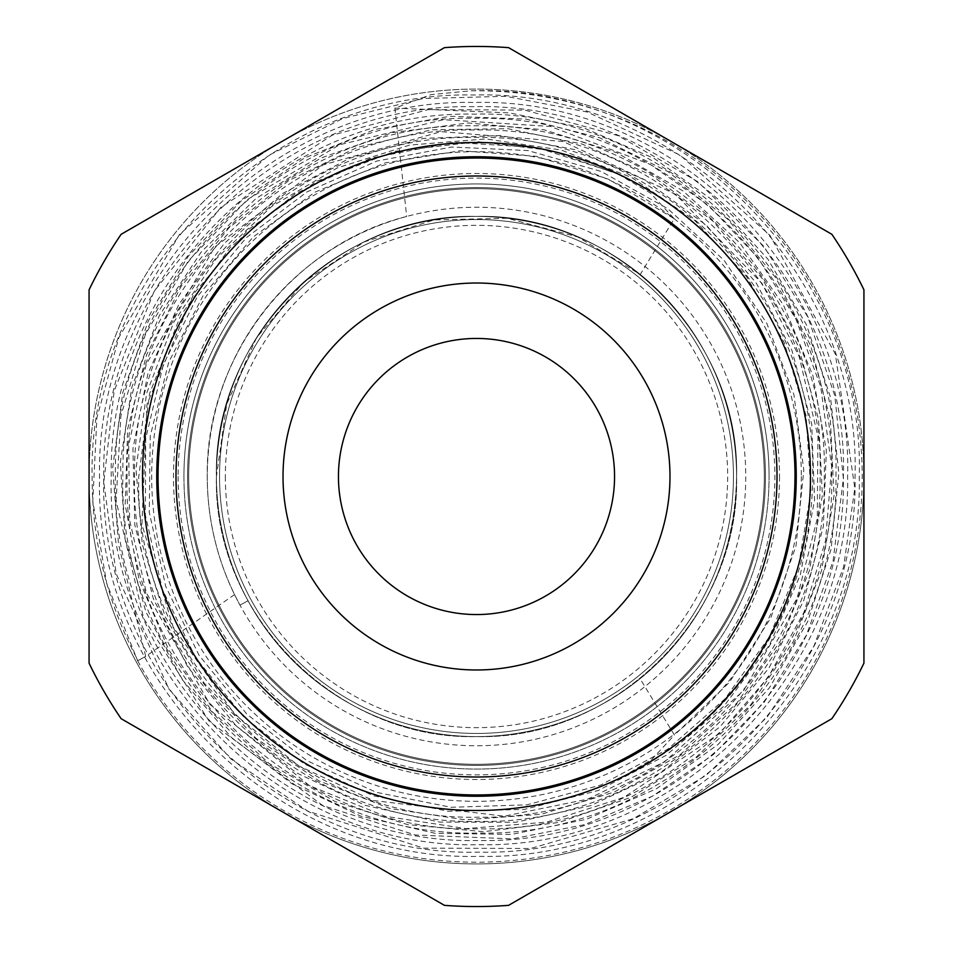 <?xml version="1.0" encoding="UTF-8"?>
<svg xmlns="http://www.w3.org/2000/svg" width="953" height="953" viewBox="0 0 953 953"><rect width="100%" height="100%" fill="white"/><g stroke="black" fill="none" stroke-linecap="round" stroke-linejoin="round"><path stroke-width="0.71" stroke-dasharray="4.76 3.57" d="M614.554 476.5A138.054 138.054 0 0 0 476.5 338.446A138.054 138.054 0 0 0 338.446 476.5A138.054 138.054 0 0 0 476.5 614.554A138.054 138.054 0 0 0 614.554 476.5A138.054 138.054 0 0 0 476.5 338.446A138.054 138.054 0 0 0 338.446 476.5A138.054 138.054 0 0 0 476.5 614.554A138.054 138.054 0 0 0 614.554 476.5A138.054 138.054 0 0 0 476.5 338.446A138.054 138.054 0 0 0 338.446 476.5A138.054 138.054 0 0 0 476.5 614.554A138.054 138.054 0 0 0 614.554 476.5M619.76 174.78L550.643 150.407L477.87 141.687L394.685 151.36L316.479 181.332L248.149 229.733L193.888 293.524L146.976 404.31L141.926 524.507L173.124 626.883L234.724 714.393L298.682 765.867L373.135 800.496L504.161 816.185L587.691 799.15L664.408 761.935L743.674 690.508L797.101 598.139L817.257 518.575L817.948 436.462L799.15 356.553L761.983 283.375L675.594 194.317L563.199 141.52L441.06 131.645L323.127 164.881L214.806 247.006L146.214 364.38L128.667 445.277L129.596 520.088L146.428 592.992L209.958 704.446L309.403 785.629L385.203 816.28L466.017 828.61L546.772 822.129L623.905 797.375L719.479 733.56L768.166 677.333L804.01 612.171L825.489 540.959L831.659 466.827L820.676 386.644L795.969 319.231L758.254 258.156L709.068 205.872L650.399 164.488L550.381 126.439L443.598 119.697L339.542 144.785L247.518 199.475L188.42 260.812L145.428 334.336L120.876 415.877L116.135 500.909L143.7 618.473L209.291 721.373L322.71 805.499L415.317 834.983L512.428 838.89L584.582 824.655L652.4 796.22L713.142 754.776L764.354 701.992L806.333 635.294L833.053 561.15L843.381 478.525L834.804 395.686L807.787 316.884L763.734 246.219L697.846 181.737L618.044 135.636L524.889 110.119L428.302 109.595L332.144 135.219L220.917 207.266L154.136 291.332L114.157 390.968L103.794 482.444L116.159 573.682L169.157 689.353L230.864 758.945L307.831 811.17L423.692 848.146L530.654 848.492L633.376 818.698L706.054 775.385L767.225 716.954L813.838 646.372L843.572 567.19L854.817 488.258L835.352 354.051L769.929 235.308L680.156 155.184L587.108 111.989L505.84 96.301L423.108 98.516L342.782 118.517L268.663 155.351L179.402 234.593L118.875 337.481L96.884 417.89L92.786 501.123L106.7 583.296L137.649 660.763L145.678 656.391L138.006 660.56C107.344 602.987 92.048 541.626 92.119 476.5C87.914 272.749 270.247 90.07 474.368 95.026C677.964 89.391 861.441 272.808 855.044 476.5C859.118 677.369 679.572 856.938 478.62 852.137C278.169 857.617 97.528 677.261 103.782 476.5C99.648 278.967 276.632 101.959 474.129 106.688C671.77 101.328 849.385 278.526 843.381 476.5C847.562 670.614 673.235 845.216 478.966 840.475C284.22 845.835 109.535 671.198 115.444 476.5C111.275 285.435 283.089 113.598 474.201 118.351C665.766 113.133 837.58 285.042 831.719 476.5C835.531 664.67 667.148 833.375 478.644 828.812C290.594 834.042 121.138 664.634 127.106 476.5C123.437 291.225 289.009 125.605 474.38 130.013C659.273 124.926 825.929 291.368 820.056 476.5C823.761 658.511 660.81 821.474 478.823 817.15C296.8 822.105 133.146 658.857 138.769 476.5L149.633 393.398L180.736 315.383L230.257 247.399L295.001 193.888L370.812 158.174L453.342 142.354L537.266 147.596L616.96 173.458L650.494 193.078L674.247 218.761L640.237 274.44L577.721 236.94L507.163 218.249L434.151 219.905L364.487 241.788L303.697 282.148L256.56 337.707L226.683 404.215L216.426 476.5A260.074 260.074 0 0 0 476.5 736.574A260.074 260.074 0 0 0 736.574 476.5A260.074 260.074 0 0 0 476.5 216.426A260.074 260.074 0 0 0 216.426 476.5A260.074 260.074 0 0 0 476.5 736.574A260.074 260.074 0 0 0 736.574 476.5A260.074 260.074 0 0 0 476.5 216.426A260.074 260.074 0 0 0 216.426 476.5C212.841 337.493 337.565 212.876 476.44 216.426C615.459 212.888 740.1 337.362 736.574 476.5C740.076 337.35 615.459 212.876 476.405 216.426C337.576 212.864 212.793 337.6 216.426 476.5C212.924 337.445 337.481 212.829 476.643 216.426C615.412 212.817 740.267 337.719 736.574 476.5C740.255 337.731 615.424 212.817 476.643 216.426C337.493 212.853 212.936 337.386 216.426 476.5C212.733 337.719 337.588 212.817 476.357 216.426C615.519 212.829 740.076 337.445 736.574 476.5C740.076 337.469 615.543 212.841 476.381 216.426C337.576 212.817 212.745 337.707 216.426 476.5C212.912 337.362 337.541 212.888 476.56 216.426C615.435 212.876 740.159 337.505 736.574 476.5C740.124 337.422 615.447 212.888 476.512 216.426C337.541 212.912 212.9 337.374 216.426 476.5C212.864 337.565 337.481 212.829 476.56 216.426C615.447 212.805 740.207 337.66 736.574 476.5A260.074 260.074 0 0 0 476.5 216.426A260.074 260.074 0 0 0 216.426 476.5C212.924 615.555 337.481 740.171 476.643 736.574C615.412 740.183 740.267 615.281 736.574 476.5C734.966 558.196 702.802 625.597 640.071 678.691A260.074 260.074 0 0 1 216.426 476.5C212.841 615.495 337.565 740.124 476.44 736.574C615.459 740.112 740.088 615.638 736.574 476.5C740.076 615.65 615.471 740.124 476.405 736.574C337.576 740.147 212.781 615.4 216.426 476.5C212.793 615.34 337.553 740.195 476.44 736.574C615.519 740.171 740.136 615.447 736.574 476.5C740.171 615.376 615.483 740.195 476.5 736.574C337.517 740.183 212.829 615.376 216.426 476.5C212.948 615.65 337.505 740.136 476.631 736.574C615.447 740.147 740.231 615.34 736.574 476.5C740.207 615.4 615.424 740.136 476.595 736.574C337.541 740.124 212.924 615.65 216.426 476.5A260.074 260.074 0 0 0 476.5 736.574A260.074 260.074 0 0 0 736.574 476.5C740.064 615.614 615.507 740.147 476.357 736.574C337.576 740.183 212.745 615.269 216.426 476.5C216.534 520.267 227.064 561.686 248.03 600.735C227.136 561.972 216.605 520.552 216.426 476.5A260.074 260.074 0 0 1 640.237 274.44A260.074 260.074 0 0 1 640.071 678.691L674.414 735.085L651.578 759.589L622.166 777.076C736.8 723.708 813.123 601.986 812.587 476.5C818.21 295.049 655.295 132.562 474.225 137.494C293.059 133.206 130.93 295.299 134.576 476.5C128.715 660.691 294.596 826.43 478.597 821.343C663.133 825.739 827.907 660.882 824.262 476.5C830.17 289.212 661.561 120.602 474.308 125.82C286.746 121.281 119.089 289.247 122.913 476.5C117.088 667.183 288.211 838.283 478.954 833.017C669.244 837.651 839.998 666.635 835.924 476.5C842.083 282.731 667.445 108.702 474.106 114.157C280.456 109.655 107.308 282.827 111.239 476.5C105.021 673.092 282.148 850.124 478.585 844.68C675.641 849.433 851.565 673.294 847.598 476.5C853.769 276.68 674.093 96.932 474.189 102.483C274.333 97.599 95.336 276.906 99.565 476.5C93.454 679.763 275.762 861.917 478.99 856.354C681.729 861.298 863.656 679.096 859.261 476.5C865.658 268.567 677.571 82.982 470.174 90.845L431.054 94.633L394.911 108.094L406.669 216.462C291.558 245.255 205.264 358.054 207.242 476.5C207.385 521.994 218.285 564.867 239.953 605.131L234.521 594.589A269.258 269.258 0 0 1 476.5 207.242A269.258 269.258 0 0 1 745.758 476.5A269.258 269.258 0 0 1 476.5 745.758A269.258 269.258 0 0 1 406.669 216.462M779.506 476.5A303.006 303.006 0 0 1 476.5 779.506A303.006 303.006 0 0 1 173.494 476.5A303.006 303.006 0 0 1 476.5 173.494A303.006 303.006 0 0 1 779.506 476.5M178.14 476.5A298.36 298.36 0 0 0 476.5 774.86A298.36 298.36 0 0 0 774.86 476.5A298.36 298.36 0 0 0 476.5 178.14A298.36 298.36 0 0 0 178.14 476.5M187.562 476.5A288.938 288.938 0 0 0 476.5 765.438A288.938 288.938 0 0 0 765.438 476.5A288.938 288.938 0 0 0 476.5 187.562A288.938 288.938 0 0 0 187.562 476.5A288.938 288.938 0 0 0 476.5 765.438A288.938 288.938 0 0 0 765.438 476.5A288.938 288.938 0 0 0 476.5 187.562A288.938 288.938 0 0 0 187.562 476.5A288.938 288.938 0 0 0 476.5 765.438A288.938 288.938 0 0 0 765.438 476.5A288.938 288.938 0 0 0 476.5 187.562A288.938 288.938 0 0 0 187.562 476.5A288.938 288.938 0 0 0 476.5 765.438A288.938 288.938 0 0 0 765.438 476.5A288.938 288.938 0 0 0 476.5 187.562A288.938 288.938 0 0 0 187.562 476.5A288.938 288.938 0 0 0 476.5 765.438A288.938 288.938 0 0 0 765.438 476.5A288.938 288.938 0 0 0 476.5 187.562A288.938 288.938 0 0 0 187.562 476.5A288.938 288.938 0 0 0 476.5 765.438A288.938 288.938 0 0 0 765.438 476.5A288.938 288.938 0 0 0 476.5 187.562A288.938 288.938 0 0 0 187.562 476.5A288.938 288.938 0 0 0 476.5 765.438A288.938 288.938 0 0 0 765.438 476.5A288.938 288.938 0 0 0 476.5 187.562A288.938 288.938 0 0 0 187.562 476.5A288.938 288.938 0 0 0 476.5 765.438A288.938 288.938 0 0 0 765.438 476.5A288.938 288.938 0 0 0 476.5 187.562A288.938 288.938 0 0 0 187.562 476.5M796.255 476.5A319.755 319.755 0 0 1 476.5 796.255A319.755 319.755 0 0 1 156.745 476.5A319.755 319.755 0 0 1 476.5 156.745A319.755 319.755 0 0 1 796.255 476.5A319.755 319.755 0 0 1 476.5 796.255A319.755 319.755 0 0 1 156.745 476.5A319.755 319.755 0 0 1 476.5 156.745A319.755 319.755 0 0 1 796.255 476.5A319.755 319.755 0 0 1 476.5 796.255A319.755 319.755 0 0 1 156.745 476.5A319.755 319.755 0 0 1 476.5 156.745A319.755 319.755 0 0 1 796.255 476.5A319.755 319.755 0 0 1 476.5 796.255A319.755 319.755 0 0 1 156.745 476.5A319.755 319.755 0 0 1 476.5 156.745A319.755 319.755 0 0 1 796.255 476.5M219.547 476.5A256.953 256.953 0 0 0 476.5 733.453A256.953 256.953 0 0 0 733.453 476.5A256.953 256.953 0 0 0 476.5 219.547A256.953 256.953 0 0 0 219.547 476.5A256.953 256.953 0 0 0 476.5 733.453A256.953 256.953 0 0 0 733.453 476.5A256.953 256.953 0 0 0 476.5 219.547A256.953 256.953 0 0 0 219.547 476.5A256.953 256.953 0 0 0 476.5 733.453A256.953 256.953 0 0 0 733.453 476.5A256.953 256.953 0 0 0 476.5 219.547A256.953 256.953 0 0 0 219.547 476.5A256.953 256.953 0 0 0 476.5 733.453A256.953 256.953 0 0 0 733.453 476.5A256.953 256.953 0 0 0 476.5 219.547A256.953 256.953 0 0 0 219.547 476.5A256.953 256.953 0 0 0 476.5 733.453A256.953 256.953 0 0 0 733.453 476.5A256.953 256.953 0 0 0 476.5 219.547A256.953 256.953 0 0 0 219.547 476.5M183.929 476.5A292.571 292.571 0 0 0 476.5 769.071A292.571 292.571 0 0 0 769.071 476.5A292.571 292.571 0 0 0 476.5 183.929A292.571 292.571 0 0 0 183.929 476.5A292.571 292.571 0 0 1 476.5 183.929A292.571 292.571 0 0 1 769.071 476.5A292.571 292.571 0 0 0 476.5 183.929A292.571 292.571 0 0 0 183.929 476.5A292.571 292.571 0 0 0 476.5 769.071A292.571 292.571 0 0 0 769.071 476.5A292.571 292.571 0 0 1 476.5 769.071A292.571 292.571 0 0 1 183.929 476.5M764.306 476.5A287.806 287.806 0 0 1 476.5 764.306A287.806 287.806 0 0 1 188.694 476.5A287.806 287.806 0 0 1 476.5 188.694A287.806 287.806 0 0 1 764.306 476.5A287.806 287.806 0 0 1 476.5 764.306A287.806 287.806 0 0 1 188.694 476.5A287.806 287.806 0 0 1 476.5 188.694A287.806 287.806 0 0 1 764.306 476.5A287.806 287.806 0 0 1 476.5 764.306A287.806 287.806 0 0 1 188.694 476.5A287.806 287.806 0 0 1 476.5 188.694A287.806 287.806 0 0 1 764.306 476.5A287.806 287.806 0 0 1 476.5 764.306A287.806 287.806 0 0 1 188.694 476.5A287.806 287.806 0 0 1 476.5 188.694A287.806 287.806 0 0 1 764.306 476.5M137.649 660.763A385.715 385.715 0 0 0 862.215 476.5A385.715 385.715 0 0 0 470.174 90.845M801.318 476.5A324.818 324.818 0 0 1 476.5 801.318A324.818 324.818 0 0 1 151.682 476.5A324.818 324.818 0 0 1 476.5 151.682A324.818 324.818 0 0 1 801.318 476.5M616.96 173.458A334.015 334.015 0 0 1 622.166 777.076M863.93 476.5A387.43 387.43 0 0 1 476.5 863.93A387.43 387.43 0 0 1 89.07 476.5A387.43 387.43 0 0 0 670.209 812.027A387.43 387.43 0 0 0 863.93 476.5L863.93 289.843A430.053 430.053 0 0 0 831.862 234.307L508.568 47.65A430.053 430.053 0 0 0 444.432 47.65L121.138 234.307A430.053 430.053 0 0 0 89.07 289.843L89.07 663.157A430.053 430.053 0 0 0 121.138 718.693L444.432 905.35A430.053 430.053 0 0 0 508.568 905.35L831.862 718.693A430.053 430.053 0 0 0 863.93 663.157L863.93 476.5A387.43 387.43 0 0 0 282.791 140.973A387.43 387.43 0 0 0 89.07 476.5A387.43 387.43 0 0 1 476.5 89.07A387.43 387.43 0 0 1 863.93 476.5M444.432 905.35A430.053 430.053 0 0 0 508.568 905.35L831.862 718.693A430.053 430.053 0 0 0 863.93 663.157L863.93 289.843A430.053 430.053 0 0 0 831.862 234.307L508.568 47.65A430.053 430.053 0 0 0 444.432 47.65L121.138 234.307A430.053 430.053 0 0 0 89.07 289.843L89.07 663.157A430.053 430.053 0 0 0 121.138 718.693L444.432 905.35L121.138 718.693A430.053 430.053 0 0 1 89.07 663.157L89.07 289.843A430.053 430.053 0 0 1 121.138 234.307L444.432 47.65A430.053 430.053 0 0 1 508.568 47.65L831.862 234.307A430.053 430.053 0 0 1 863.93 289.843L863.93 663.157A430.053 430.053 0 0 1 831.862 718.693L508.568 905.35A430.053 430.053 0 0 1 444.432 905.35M394.911 108.094L509.498 112.895L584.094 128.024L654.187 158.448L716.382 202.822L767.773 258.978L806.512 324.937L830.492 397.27L838.843 473.105L831.099 549.19L807.691 621.582L769.44 687.78L718.193 744.376L656.367 788.81L586.238 819.366L511.57 834.399L435.259 833.339L360.758 816.137L291.916 783.735L231.21 737.288L181.785 679.096L145.94 611.933L125.069 538.35L120.34 462.312L131.919 386.906L159.365 315.538L201.202 251.985L255.857 198.605L320.661 158.162L392.338 132.61L468.197 122.961L544.151 129.811L616.794 152.754L683.098 190.969L739.576 242.598L783.378 304.841L812.849 375.387L826.346 450.447L823.321 526.568L803.808 600.497L768.88 668.16L720.027 726.758L659.488 773.431L590.562 805.678L516.014 822.213L439.619 822.094L365.404 805.392L296.312 772.752L236.106 725.805L187.777 667.04L153.35 598.794L134.79 524.793L132.932 448.696L147.918 373.731L178.961 304.126L224.551 243.086L282.696 193.459L350.12 158.031L423.763 138.376L500.146 135.529L574.957 149.621L644.907 180.022L706.459 225.325L756.182 282.934L791.919 350.335L811.73 424.133L814.553 500.17L800.27 575.124L769.512 645.062L724.054 706.066L665.897 755.479L598.043 790.573L524.341 809.431L448.053 811.229L373.254 795.731L304.174 763.877L243.885 717.097L195.71 657.808L162.367 589.43L145.356 515.073L145.702 438.678L163.332 364.665L197.438 296.454L246.291 237.726L307.045 191.875L376.769 161.069L451.853 147.024L527.914 150.562L601.176 171.457L667.85 208.743L724.006 260.24L766.76 323.222L793.909 394.613L803.808 470.222L795.993 545.89L770.763 617.961L729.521 682.169L674.414 735.085M239.953 605.131L248.03 600.735L239.953 605.131M234.521 594.589L145.678 656.391L118.494 544.068L112.657 468.102L122.746 392.696L148.43 320.768L188.36 256.107L241.109 200.988L304.221 158.138L374.624 129.548L449.84 116.29L525.889 119.089L599.699 137.792L668.113 171.707L727.568 219.011L775.933 278.026L810.729 345.891L830.349 419.308L834.042 495.584L821.546 570.644L793.42 641.405L750.809 704.755L696 757.361L631.005 797.292L559.006 822.463L483.588 831.695L407.562 824.607L335.015 801.509L269.127 763.484L212.686 712.058L168.776 650.017L139.102 579.817L125.177 504.78L127.678 428.862L146.524 354.933L180.844 286.853L228.851 227.97L288.914 180.486L357.292 147.381L431.495 129.775L507.758 128.667L582.14 144.058L651.745 175.352L712.761 220.977L762.293 278.621L798.233 345.963L818.544 419.308L822.379 495.286L809.454 570.513L780.507 640.809L736.788 703.171L680.335 754.526L614.292 792.062L541.375 814.243L465.29 819.83L390.182 808.561L319.124 780.912L255.928 738.218L203.942 682.848L165.346 617.079L142.307 544.413L135.981 468.721L146.667 393.184L173.875 322.007L216.105 258.871L271.593 206.515L337.279 167.931L409.719 145.059L485.768 138.935L561.114 150.014L631.899 177.639L694.928 220.619L746.568 276.584L784.212 342.58L806.095 415.663L810.896 491.665L798.447 566.606L769.25 637.069L724.899 698.99L667.815 749.106L600.581 785.105L527.009 804.832L451.103 807.286L376.328 792.324L307.009 760.708L246.946 714.25L198.915 655.045L165.751 586.429L149.264 512.309L150.229 436.117L168.729 362.152L203.608 294.715L253.236 236.94L314.955 192.149L385.072 162.951L460.204 150.741L536.253 156.292L608.717 179.283L674.247 218.761M225.337 476.5A251.163 251.163 0 0 0 476.5 727.663A251.163 251.163 0 0 0 727.663 476.5A251.163 251.163 0 0 0 476.5 225.337A251.163 251.163 0 0 0 225.337 476.5M736.574 476.5A260.074 260.074 0 0 0 476.5 216.426A260.074 260.074 0 0 0 216.426 476.5"/><path stroke-width="1.43" d="M142.509 476.5A333.991 333.991 0 0 1 476.5 142.509A333.991 333.991 0 0 1 810.491 476.5A333.991 333.991 0 0 1 476.5 810.491A333.991 333.991 0 0 1 142.509 476.5M777.005 476.5A300.505 300.505 0 0 1 476.5 777.005A300.505 300.505 0 0 1 175.995 476.5A300.505 300.505 0 0 1 476.5 175.995A300.505 300.505 0 0 1 777.005 476.5M158.043 476.5A318.457 318.457 0 0 0 476.5 794.957A318.457 318.457 0 0 0 794.957 476.5A318.505 318.505 0 0 1 476.5 795.005A318.505 318.505 0 0 1 157.995 476.5A318.505 318.505 0 0 1 476.5 157.995A318.505 318.505 0 0 1 795.005 476.5A318.457 318.457 0 0 0 476.5 158.043A318.457 318.457 0 0 0 158.043 476.5M157.09 476.5A319.41 319.41 0 0 0 476.5 795.91A319.41 319.41 0 0 0 795.91 476.5A319.422 319.422 0 0 1 476.5 795.922A319.422 319.422 0 0 1 157.078 476.5A319.422 319.422 0 0 1 476.5 157.078A319.422 319.422 0 0 1 795.922 476.5A319.41 319.41 0 0 0 476.5 157.09A319.41 319.41 0 0 0 157.09 476.5M796.255 476.5A319.755 319.755 0 0 1 476.5 796.255A319.755 319.755 0 0 1 156.745 476.5A319.755 319.755 0 0 1 476.5 156.745A319.755 319.755 0 0 1 796.255 476.5M614.554 476.5A138.054 138.054 0 0 0 476.5 338.446A138.054 138.054 0 0 0 338.446 476.5A138.054 138.054 0 0 0 476.5 614.554A138.054 138.054 0 0 0 614.554 476.5M669.983 476.5A193.483 193.483 0 0 0 476.5 283.017A193.483 193.483 0 0 0 283.017 476.5A193.483 193.483 0 0 0 476.5 669.983A193.483 193.483 0 0 0 669.983 476.5M121.138 718.693L444.432 905.35A430.053 430.053 0 0 0 508.568 905.35L831.862 718.693A430.053 430.053 0 0 0 863.93 663.157L863.93 289.843A430.053 430.053 0 0 0 831.862 234.307L508.568 47.65A430.053 430.053 0 0 0 444.432 47.65L121.138 234.307A430.053 430.053 0 0 0 89.07 289.843L89.07 663.157A430.053 430.053 0 0 0 121.138 718.693"/></g></svg>

